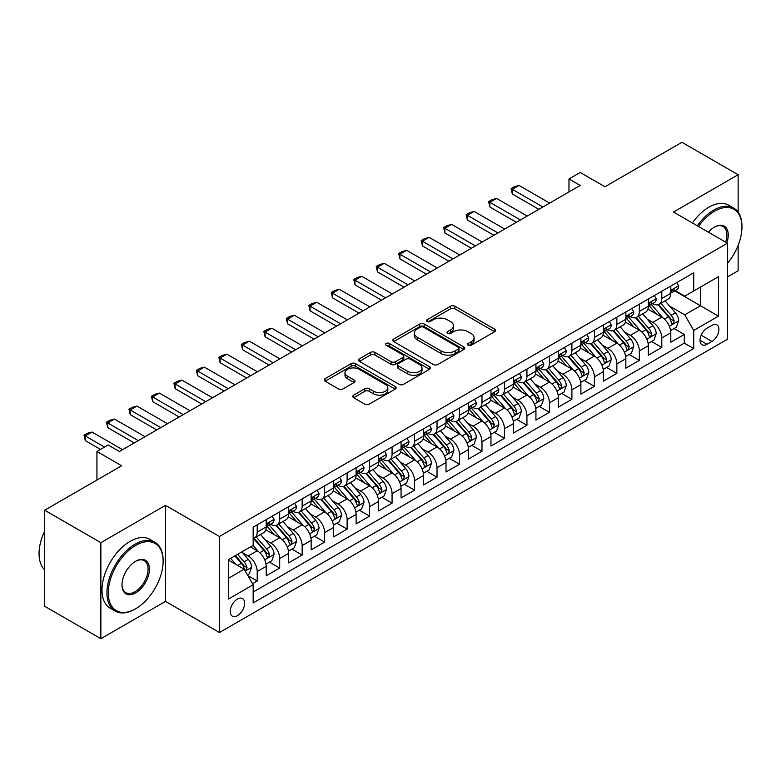 <?xml version="1.0" encoding="UTF-8"?>
<svg xmlns="http://www.w3.org/2000/svg" width="781" height="781" viewBox="0 0 781 781"><rect width="100%" height="100%" fill="white"/><g stroke="black" fill="none" stroke-linecap="round" stroke-linejoin="round"><path stroke-width="1.17" d="M468.112 345.241A2.187 1.259 0 0 0 471.207 345.241L494.646 331.71A3.124 1.806 0 0 0 495.564 330.431A3.124 1.806 0 0 0 494.646 329.162L454.933 306.23A3.124 1.806 0 0 0 450.52 306.23L427.07 319.771A2.187 1.259 0 0 0 426.436 320.659A2.187 1.259 0 0 0 427.07 321.547A2.187 1.259 0 0 0 430.165 321.547L433.201 319.8A9.987 5.77 0 0 1 447.318 319.8L450.627 321.713A9.987 5.77 0 0 1 453.556 325.784A9.987 5.77 0 0 1 450.627 329.865L447.591 331.613A2.187 1.259 0 0 0 446.957 332.511A2.187 1.259 0 0 0 447.591 333.399A2.187 1.259 0 0 0 450.686 333.399L453.712 331.642A9.987 5.77 0 0 1 467.839 331.642L471.148 333.555A9.987 5.77 0 0 1 474.077 337.636A9.987 5.77 0 0 1 471.148 341.707L468.112 343.464A2.187 1.259 0 0 0 467.477 344.353A2.187 1.259 0 0 0 468.112 345.241L468.112 343.464M237.424 615.662A10.173 5.877 120 0 0 244.072 606.7A10.173 5.877 120 0 0 242.51 598.549A10.173 5.877 120 0 0 237.424 599.056A10.173 5.877 120 0 0 230.776 608.018A10.173 5.877 120 0 0 232.338 616.17A10.173 5.877 120 0 0 237.424 615.662M353.656 395.147A3.124 1.806 0 0 0 352.739 396.426A3.124 1.806 0 0 0 353.656 397.695L364.795 404.128A3.124 1.806 0 0 0 369.208 404.128L395.245 389.094A3.124 1.806 0 0 0 396.162 387.825A3.124 1.806 0 0 0 395.245 386.546L355.531 363.624A3.124 1.806 0 0 0 351.118 363.624L325.081 378.648A3.124 1.806 0 0 0 324.174 379.927A3.124 1.806 0 0 0 325.081 381.196L338.544 388.967A3.124 1.806 0 0 0 342.957 388.967L354.096 382.534A3.124 1.806 0 0 0 355.013 381.265A3.124 1.806 0 0 0 354.096 379.986L347.428 376.139A8.347 4.823 0 0 1 344.977 372.732A8.347 4.823 0 0 1 350.132 368.281A8.347 4.823 0 0 1 359.231 369.325L385.375 384.418A8.347 4.823 0 0 1 387.815 387.825A8.347 4.823 0 0 1 382.661 392.277A8.347 4.823 0 0 1 373.572 391.232L369.208 388.713A3.124 1.806 0 0 0 364.795 388.713L353.656 395.147L353.656 397.695M738.133 212.139L738.133 174.739L681.93 142.298L604.943 186.747L580.215 172.474L568.978 178.966L580.215 185.448L119.415 451.496L108.168 445.004L96.932 451.496L96.932 480.042M100.866 542.668L100.866 638.702L165.494 601.39L165.494 505.356L100.866 542.668L44.673 510.218L121.66 465.769L96.932 451.496M165.494 505.356L219.441 536.498L727.453 243.203L727.453 339.237L219.441 632.532L219.441 536.498M738.133 174.739L673.505 212.051L727.453 243.203M433.416 364.512A3.124 1.806 0 0 0 437.829 364.512L463.865 349.478A3.124 1.806 0 0 0 464.783 348.209A3.124 1.806 0 0 0 463.865 346.93L424.151 324.008A3.124 1.806 0 0 0 419.739 324.008L393.702 339.032A3.124 1.806 0 0 0 392.784 340.311A3.124 1.806 0 0 0 393.702 341.58L433.416 364.512M386.966 345.719A2.187 1.259 0 0 1 389.182 346.022L389.182 343.425L429.56 366.738A3.124 1.806 0 0 1 430.468 368.017A3.124 1.806 0 0 1 429.56 369.286L403.523 384.32A3.124 1.806 0 0 1 399.111 384.32L359.397 361.388L359.397 358.84A3.124 1.806 0 0 0 358.479 360.119A3.124 1.806 0 0 0 359.397 361.388M359.397 358.84L370.536 352.407A3.124 1.806 0 0 1 374.948 352.407L391.056 361.71A3.124 1.806 0 0 0 395.469 361.71L402.859 357.444A3.124 1.806 0 0 0 403.777 356.165A3.124 1.806 0 0 0 402.859 354.896L386.087 345.212A2.187 1.259 0 0 1 385.453 344.323A2.187 1.259 0 0 1 386.8 343.152A2.187 1.259 0 0 1 389.182 343.425M100.866 638.702L44.673 606.261L44.673 510.218M727.453 276.943L738.133 270.782L738.133 245.371M252.536 583.71L257.203 581.015L247.87 575.626M242.569 552.704L248.212 555.965A12.721 7.341 60 0 1 257.203 571.536L266.194 566.352L266.194 575.822L279.686 568.041L269.455 562.135M265.042 539.73L270.695 542.99A12.721 7.341 60 0 1 279.686 558.561L288.677 553.368L288.677 562.847L302.159 555.057L291.928 549.15M287.525 526.755L293.168 530.016A12.721 7.341 60 0 1 302.159 545.587L311.15 540.393L311.15 549.863L324.642 542.082L314.411 536.176M309.998 513.771L315.651 517.032A12.721 7.341 60 0 1 324.642 532.603L333.633 527.419L333.633 536.889L347.115 529.108L336.884 523.202M332.481 500.797L338.124 504.057A12.721 7.341 60 0 1 347.115 519.629L356.107 514.435L356.107 523.914L369.598 516.124L359.367 510.218M354.964 487.822L360.607 491.073A12.721 7.341 60 0 1 369.598 506.654L378.59 501.461L378.59 510.93L392.072 503.149L381.85 497.243M377.438 474.838L383.08 478.099A12.721 7.341 60 0 1 392.072 493.67L401.063 488.486L401.063 497.956L414.555 490.165L404.324 484.269M399.921 461.864L405.564 465.125A12.721 7.341 60 0 1 414.555 480.696L423.546 475.502L423.546 484.981L437.028 477.191L426.807 471.285M422.394 448.89L428.037 452.14A12.721 7.341 60 0 1 437.028 467.721L446.019 462.528L446.019 471.997L459.511 464.217L449.28 458.31M444.877 435.905L450.52 439.166A12.721 7.341 60 0 1 459.511 454.737L468.502 449.553L468.502 459.023L481.984 451.233L471.763 445.336M467.35 422.931L472.993 426.192A12.721 7.341 60 0 1 481.984 441.763L490.976 436.569L490.976 446.049L504.467 438.258L494.236 432.352M489.833 409.957L495.476 413.208A12.721 7.341 60 0 1 504.467 428.789L513.459 423.595L513.459 433.065L526.941 425.284L516.719 419.377M512.307 396.973L517.949 400.233A12.721 7.341 60 0 1 526.941 415.804L535.932 410.621L535.932 420.09L549.424 412.3L539.193 406.393M534.79 383.998L540.432 387.259A12.721 7.341 60 0 1 549.424 402.83L558.415 397.636L558.415 407.116L571.897 399.325L561.676 393.419M557.263 371.024L562.906 374.275A12.721 7.341 60 0 1 571.897 389.856L580.888 384.662L580.888 394.132L594.38 386.351L584.149 380.445M579.746 358.04L585.389 361.3A12.721 7.341 60 0 1 594.38 376.872L603.371 371.678L603.371 381.157L616.853 373.367L606.632 367.46M602.219 345.065L607.862 348.326A12.721 7.341 60 0 1 616.853 363.897L625.845 358.704L625.845 368.183L639.336 360.392L629.105 354.486M624.702 332.091L630.345 335.342A12.721 7.341 60 0 1 639.336 350.923L648.328 345.729L648.328 355.199L661.81 347.418L661.81 337.939A12.721 7.341 -120 0 0 652.818 322.368L647.176 319.107M651.588 341.512L661.81 347.418M266.194 566.352A12.721 7.341 -120 0 0 257.203 550.781L250.457 546.885M288.677 553.368A12.721 7.341 -120 0 0 279.686 537.797L265.784 529.772M311.15 540.393A12.721 7.341 -120 0 0 302.159 524.822L288.257 516.797M333.633 527.419A12.721 7.341 -120 0 0 324.642 511.838L310.74 503.813M356.107 514.435A12.721 7.341 -120 0 0 347.115 498.864L333.214 490.839M378.59 501.461A12.721 7.341 -120 0 0 369.598 485.889L355.697 477.865M401.063 488.486A12.721 7.341 -120 0 0 392.072 472.905L378.17 464.88M423.546 475.502A12.721 7.341 -120 0 0 414.555 459.931L400.653 451.906M446.019 462.528A12.721 7.341 -120 0 0 437.028 446.957L423.126 438.932M468.502 449.553A12.721 7.341 -120 0 0 459.511 433.972L445.609 425.948M490.976 436.569A12.721 7.341 -120 0 0 481.984 420.998L468.083 412.973M513.459 423.595A12.721 7.341 -120 0 0 504.467 408.024L490.566 399.999M535.932 410.621A12.721 7.341 -120 0 0 526.941 395.04L513.039 387.015M558.415 397.636A12.721 7.341 -120 0 0 549.424 382.065L535.522 374.04M580.888 384.662A12.721 7.341 -120 0 0 571.897 369.091L557.995 361.056M603.371 371.678A12.721 7.341 -120 0 0 594.38 356.107L580.478 348.082M625.845 358.704A12.721 7.341 -120 0 0 616.853 343.132L602.952 335.108M648.328 345.729A12.721 7.341 -120 0 0 639.336 330.158L625.435 322.123M711.94 325.355L707 328.205A9.85 5.692 120 0 0 700.557 336.894A9.85 5.692 120 0 0 702.07 344.792A9.85 5.692 120 0 0 707 344.304L711.94 341.443A9.85 5.692 120 0 0 718.383 332.765A9.85 5.692 120 0 0 716.87 324.867A9.85 5.692 120 0 0 711.94 325.355M228.433 578.291L244.17 569.203L253.161 584.774L253.161 602.952L693.733 348.58L693.733 330.412L684.742 314.841L669.659 306.132M253.161 584.774L228.433 599.056L228.433 559.596L253.161 545.323L253.161 527.155L693.733 272.794L693.733 290.962L718.461 276.689L718.461 316.139L693.733 330.412M270.568 524.236L270.695 524.305A12.721 7.341 60 0 0 277.05 524.93L286.041 519.736A12.721 7.341 -120 0 0 288.677 513.918L288.677 506.654M293.051 511.252L293.168 511.321A12.721 7.341 60 0 0 299.523 511.955L308.515 506.762A12.721 7.341 -120 0 0 311.15 500.943L311.15 493.67M315.534 498.278L315.651 498.346A12.721 7.341 60 0 0 322.006 498.971L330.998 493.787A12.721 7.341 -120 0 0 333.633 487.959L333.633 480.696M338.007 485.304L338.124 485.372A12.721 7.341 60 0 0 344.48 485.997L353.471 480.803A12.721 7.341 -120 0 0 356.107 474.985L356.107 467.721M360.49 472.32L360.607 472.388A12.721 7.341 60 0 0 366.963 473.022L375.954 467.829A12.721 7.341 -120 0 0 378.59 462.01L378.59 454.737M382.963 459.345L383.08 459.413A12.721 7.341 60 0 0 389.436 460.038L398.427 454.854A12.721 7.341 -120 0 0 401.063 449.026L401.063 441.763M405.446 446.371L405.564 446.429A12.721 7.341 60 0 0 411.919 447.064L420.91 441.87A12.721 7.341 -120 0 0 423.546 436.052L423.546 428.789M427.92 433.387L428.037 433.455A12.721 7.341 60 0 0 434.392 434.09L443.383 428.896A12.721 7.341 -120 0 0 446.019 423.077L446.019 415.804M450.403 420.412L450.52 420.481A12.721 7.341 60 0 0 456.875 421.105L465.866 415.922A12.721 7.341 -120 0 0 468.502 410.093L468.502 402.83M472.876 407.428L472.993 407.497A12.721 7.341 60 0 0 479.358 408.131L488.35 402.937A12.721 7.341 -120 0 0 490.976 397.119L490.976 389.846M495.359 394.454L495.476 394.522A12.721 7.341 60 0 0 501.832 395.157L510.823 389.963A12.721 7.341 -120 0 0 513.459 384.145L513.459 376.872M517.832 381.479L517.949 381.548A12.721 7.341 60 0 0 524.315 382.173L533.306 376.989A12.721 7.341 -120 0 0 535.932 371.16L535.932 363.897M540.315 368.495L540.432 368.564A12.721 7.341 60 0 0 546.788 369.198L555.779 364.005A12.721 7.341 -120 0 0 558.415 358.186L558.415 350.913M562.789 355.521L562.906 355.589A12.721 7.341 60 0 0 569.271 356.224L578.262 351.03A12.721 7.341 -120 0 0 580.888 345.212L580.888 337.939M585.272 342.547L585.389 342.615A12.721 7.341 60 0 0 591.744 343.24L600.735 338.046A12.721 7.341 -120 0 0 603.371 332.228L603.371 324.964M607.745 329.562L607.862 329.631A12.721 7.341 60 0 0 614.227 330.265L623.218 325.072A12.721 7.341 -120 0 0 625.845 319.253L625.845 311.98M630.228 316.588L630.345 316.656A12.721 7.341 60 0 0 636.7 317.281L645.692 312.097A12.721 7.341 -120 0 0 648.328 306.269L648.328 299.006M253.161 592.047L684.293 343.132L684.293 334.434L670.811 342.224L670.811 332.745A12.721 7.341 -120 0 0 661.81 317.174L647.918 309.149M652.701 303.614L652.818 303.682A12.721 7.341 -120 0 0 659.184 304.307A12.721 7.341 -120 0 0 661.81 298.488L661.81 291.215M659.184 304.307L668.175 299.113A12.721 7.341 -120 0 0 670.811 293.295L670.811 286.031M257.203 524.822L257.203 532.086A12.721 7.341 60 0 1 254.567 537.904A12.721 7.341 60 0 1 253.161 538.421M254.567 537.904L263.558 532.72A12.721 7.341 -120 0 0 266.194 526.892L266.194 519.629M279.686 511.838L279.686 519.111A12.721 7.341 60 0 1 277.05 524.93M302.159 498.864L302.159 506.127A12.721 7.341 60 0 1 299.523 511.955M324.642 485.889L324.642 493.153A12.721 7.341 60 0 1 322.006 498.971M347.115 472.905L347.115 480.178A12.721 7.341 60 0 1 344.48 485.997M369.598 459.931L369.598 467.194A12.721 7.341 60 0 1 366.963 473.022M392.072 446.957L392.072 454.22A12.721 7.341 60 0 1 389.436 460.038M414.555 433.972L414.555 441.245A12.721 7.341 60 0 1 411.919 447.064M437.028 420.998L437.028 428.261A12.721 7.341 60 0 1 434.392 434.09M459.511 408.024L459.511 415.287A12.721 7.341 60 0 1 456.875 421.105M481.984 395.04L481.984 402.313A12.721 7.341 60 0 1 479.358 408.131M504.467 382.065L504.467 389.329A12.721 7.341 60 0 1 501.832 395.157M526.941 369.091L526.941 376.354A12.721 7.341 60 0 1 524.315 382.173M549.424 356.107L549.424 363.38A12.721 7.341 60 0 1 546.788 369.198M571.897 343.132L571.897 350.396A12.721 7.341 60 0 1 569.271 356.224M594.38 330.148L594.38 337.421A12.721 7.341 60 0 1 591.744 343.24M616.853 317.174L616.853 324.447A12.721 7.341 60 0 1 614.227 330.265M639.336 304.2L639.336 311.463A12.721 7.341 60 0 1 636.7 317.281M639.336 350.923L639.336 360.392M616.853 363.897L616.853 373.367M594.38 376.872L594.38 386.351M571.897 389.856L571.897 399.325M549.424 402.83L549.424 412.3M526.941 415.804L526.941 425.284M504.467 428.789L504.467 438.258M481.984 441.763L481.984 451.233M459.511 454.737L459.511 464.217M437.028 467.721L437.028 477.191M414.555 480.696L414.555 490.165M392.072 493.67L392.072 503.149M369.598 506.654L369.598 516.124M347.115 519.629L347.115 529.108M324.642 532.603L324.642 542.082M302.159 545.587L302.159 555.057M279.686 558.561L279.686 568.041M257.203 571.536L257.203 581.015M244.17 569.203L228.433 560.123M684.742 314.841L700.479 305.752L700.479 287.066L718.461 276.689M674.735 290.893L718.461 316.139M675.184 290.63L684.742 296.155L693.733 290.962M165.494 601.39L219.441 632.532M568.978 178.966L568.978 191.941M674.062 328.528L684.293 334.434M684.293 343.132L693.733 348.58M468.99 345.553L471.148 344.304A9.987 5.77 0 0 0 474.077 340.233L474.077 337.636M453.556 325.784L453.556 328.381A9.987 5.77 0 0 1 450.627 332.462L448.47 333.702M494.607 331.73L454.933 308.827A3.124 1.806 0 0 0 450.52 308.827L427.949 321.86M463.826 349.507L424.151 326.595A3.124 1.806 0 0 0 419.739 326.595L393.741 341.609L393.702 339.032M458.349 349.097A2.187 1.259 0 0 0 458.994 348.209A2.187 1.259 0 0 0 458.349 347.311L423.487 327.19A2.187 1.259 0 0 0 420.403 327.19L417.2 329.035A9.987 5.77 0 0 0 414.272 333.106A9.987 5.77 0 0 0 417.2 337.187L441.031 350.942A9.987 5.77 0 0 0 455.147 350.942L458.349 349.097L458.349 351.694A2.187 1.259 0 0 0 458.994 350.806L458.994 348.209M414.272 333.106L414.272 335.703A9.987 5.77 0 0 0 417.2 339.784L417.2 337.187M458.349 351.694L455.147 353.539A9.987 5.77 0 0 1 441.031 353.539L417.2 339.784M359.436 361.418L370.536 355.004L370.536 352.407M403.777 356.165L403.777 358.762A3.124 1.806 0 0 1 402.859 360.041L395.469 364.307A3.124 1.806 0 0 1 391.056 364.307L374.948 355.004A3.124 1.806 0 0 0 370.536 355.004M389.182 346.022L429.511 369.315M407.77 371.356A8.347 4.823 0 0 0 416.869 372.4A8.347 4.823 0 0 0 422.013 367.949A8.347 4.823 0 0 0 419.573 364.542L410.357 359.221A3.124 1.806 0 0 0 405.944 359.221L398.554 363.497A3.124 1.806 0 0 0 397.646 364.766A3.124 1.806 0 0 0 398.554 366.045L407.77 371.356L407.77 373.953A8.347 4.823 0 0 0 416.869 374.997A8.347 4.823 0 0 0 422.013 370.545L422.013 367.949M397.646 364.766L397.646 367.363A3.124 1.806 0 0 0 398.554 368.632L398.554 366.045M407.77 373.953L398.554 368.632M387.815 387.825L387.815 390.422A8.347 4.823 0 0 1 382.661 394.874A8.347 4.823 0 0 1 373.572 393.829L369.208 391.31A3.124 1.806 0 0 0 364.795 391.31L353.695 397.724M344.977 372.732L344.977 375.319A8.347 4.823 0 0 0 347.428 378.726L347.428 376.139M354.057 382.563L347.428 378.726M395.206 389.123L355.531 366.211A3.124 1.806 0 0 0 351.118 366.211L325.121 381.226M670.615 330.519L676.424 327.171L678.669 320.679A8.425 4.862 -120 0 0 675.389 312.771L665.119 300.88M663.059 317.994L651.325 304.405M656.382 314.04L649.567 306.152A20.189 11.656 -120 0 0 648.943 305.449M658.032 304.766L668.419 316.793A8.425 4.862 60 0 1 671.426 322.592L672.041 323.598L673.183 323.432L674.12 321.04A8.425 4.862 -120 0 0 671.123 315.231L660.853 303.34M658.647 304.57L669.805 317.496A4.296 2.48 60 0 1 670.889 319.175L674.12 321.04M676.766 282.585L678.669 285.895A8.425 4.862 60 0 1 676.932 289.624L672.656 292.094A8.425 4.862 -120 0 0 674.12 290.151L673.944 289.4M671.084 292.485L671.123 292.485A8.425 4.862 -120 0 0 672.656 292.094M673.037 289.526L674.12 290.151C673.593 288.882 672.695 289.4 671.426 291.704A8.425 4.862 60 0 1 670.811 292.904M542.902 206.994L512.336 189.344L512.336 194.02L511.096 188.631L514.464 186.679L519.072 185.448L549.648 203.099M538.861 209.328L512.336 194.02M519.072 185.448L512.336 189.344L511.096 188.631M727.453 263.343A38.786 22.395 120 0 0 741.95 227.046A38.786 22.395 120 0 0 714.527 211.212A38.786 22.395 120 0 0 698.478 226.47M697.316 225.807A39.733 22.942 -60 0 1 713.854 210.04A39.733 22.942 -60 0 1 733.72 208.078A39.733 22.942 -60 0 1 741.95 226.265L741.95 227.046M708.426 232.221A19.388 11.198 -60 0 1 714.527 227.046L714.527 227.046A19.388 11.198 -60 0 1 726.808 242.832M692.376 222.946A39.733 22.942 -60 0 1 708.904 207.19A39.733 22.942 -60 0 1 728.771 205.218L733.72 208.078M725.627 242.149A18.441 10.641 120 0 0 723.069 226.519A18.441 10.641 120 0 0 714.185 227.251M135.035 609.112L135.709 608.721A38.786 22.395 120 0 0 163.131 561.227A38.786 22.395 120 0 0 135.709 545.392A38.786 22.395 120 0 0 108.286 592.886A38.786 22.395 120 0 0 135.709 608.721L135.035 609.112A39.733 22.942 -60 0 1 115.168 611.084A39.733 22.942 -60 0 1 109.076 579.238A39.733 22.942 -60 0 1 135.035 544.22A39.733 22.942 -60 0 1 154.902 542.258A39.733 22.942 -60 0 1 163.131 560.446L163.131 561.227M135.709 592.886A19.388 11.198 -60 0 1 121.992 584.969A19.388 11.198 -60 0 1 135.709 561.227L135.709 561.227A19.388 11.198 -60 0 1 149.415 569.144A19.388 11.198 -60 0 1 135.709 592.886M122.002 584.578A18.441 10.641 120 0 0 125.809 592.633A18.441 10.641 120 0 0 135.035 591.725A18.441 10.641 120 0 0 147.082 575.47A18.441 10.641 120 0 0 144.251 560.699A18.441 10.641 120 0 0 135.367 561.422M115.168 611.084L110.219 608.223A39.733 22.942 -60 0 1 104.127 576.378A39.733 22.942 -60 0 1 130.085 541.37A39.733 22.942 -60 0 1 149.952 539.398L154.902 542.258M44.673 569.915A39.733 22.942 -60 0 1 44.673 530.982M648.142 343.503L653.951 340.145L656.196 333.653A8.425 4.862 -120 0 0 652.916 325.745L642.646 313.855M640.586 330.978L628.851 317.389M633.908 327.014L627.094 319.126A20.189 11.656 -120 0 0 626.469 318.423M635.558 317.74L645.946 329.767A8.425 4.862 60 0 1 648.952 335.576L649.558 336.572L650.7 336.416L651.647 334.014A8.425 4.862 -120 0 0 648.64 328.215L638.37 316.325M636.164 317.545L647.332 330.47A4.296 2.48 60 0 1 648.415 332.15L651.647 334.014M625.659 356.478L631.468 353.129L633.713 346.637A8.425 4.862 -120 0 0 630.433 338.729L620.163 326.839M618.103 343.952L606.368 330.363M611.425 339.999L604.611 332.11A20.189 11.656 -120 0 0 603.986 331.408M613.075 330.724L623.463 342.752A8.425 4.862 60 0 1 626.469 348.551L627.084 349.546L628.217 349.39L629.164 346.998A8.425 4.862 -120 0 0 626.167 341.19L615.897 329.299M613.69 330.529L624.849 343.445A4.296 2.48 60 0 1 625.932 345.124L629.164 346.998M603.186 369.452L608.995 366.104L611.24 359.611A8.425 4.862 -120 0 0 607.96 351.704L597.69 339.813M595.63 356.927L583.895 343.337M588.952 352.973L582.138 345.085A20.189 11.656 -120 0 0 581.513 344.382M590.602 343.699L600.989 355.726A8.425 4.862 60 0 1 603.996 361.525L604.601 362.53L605.744 362.364L606.691 359.973A8.425 4.862 -120 0 0 603.684 354.164L593.414 342.273M591.207 343.503L602.376 356.429A4.296 2.48 60 0 1 603.459 358.108L606.691 359.973M580.703 382.436L586.511 379.078L588.757 372.586A8.425 4.862 -120 0 0 585.477 364.678L575.207 352.787M573.147 369.911L561.412 356.321M566.469 365.947L559.655 358.059A20.189 11.656 -120 0 0 559.03 357.356M568.119 356.673L578.506 368.7A8.425 4.862 60 0 1 581.513 374.509L582.128 375.505L583.261 375.349L584.208 372.947A8.425 4.862 -120 0 0 581.21 367.148L570.94 355.257M568.734 356.478L579.892 369.403A4.296 2.48 60 0 1 580.976 371.082L584.208 372.947M654.283 295.569L656.196 298.879A8.425 4.862 60 0 1 654.449 302.598L650.183 305.068A8.425 4.862 -120 0 0 651.647 303.126L651.471 302.384M648.611 305.459L648.64 305.459A8.425 4.862 -120 0 0 650.183 305.068M650.553 302.501L651.647 303.126C651.12 301.856 650.222 302.374 648.952 304.688A8.425 4.862 60 0 1 648.328 305.888M520.429 219.969L489.853 202.318L489.853 206.994L488.623 201.605L491.991 199.663L496.599 198.433L527.165 216.073M516.378 222.312L489.853 206.994M496.599 198.433L489.853 202.318L488.623 201.605M631.809 308.544L633.713 311.853A8.425 4.862 60 0 1 631.975 315.583L627.699 318.043A8.425 4.862 -120 0 0 629.164 316.11L628.988 315.358M626.128 318.443L626.167 318.443A8.425 4.862 -120 0 0 627.699 318.043M628.08 315.475L629.164 316.11C628.637 314.841 627.739 315.358 626.469 317.662A8.425 4.862 60 0 1 625.845 318.863M497.946 232.953L467.38 215.302L467.38 219.969L466.14 214.59L469.508 212.637L474.116 211.407L504.692 229.058M493.904 235.286L467.38 219.969M474.116 211.407L467.38 215.302L466.14 214.59M609.326 321.518L611.24 324.828A8.425 4.862 60 0 1 609.492 328.557L605.226 331.027A8.425 4.862 -120 0 0 606.691 329.084L606.515 328.332M603.654 331.417L603.684 331.417A8.425 4.862 -120 0 0 605.226 331.027M605.597 328.459L606.691 329.084C606.163 327.815 605.255 328.332 603.996 330.646A8.425 4.862 60 0 1 603.371 331.837M475.473 245.927L444.897 228.277L444.897 232.953L443.657 227.564L447.035 225.621L451.643 224.381L482.209 242.032M471.421 248.26L444.897 232.953M451.643 224.381L444.897 228.277L443.657 227.564M586.853 334.502L588.757 337.812A8.425 4.862 60 0 1 587.019 341.541L582.743 344.001A8.425 4.862 -120 0 0 584.208 342.058L584.032 341.317M581.171 344.401L581.21 344.401A8.425 4.862 -120 0 0 582.743 344.001M583.124 341.434L584.208 342.058C583.68 340.789 582.782 341.317 581.513 343.62A8.425 4.862 60 0 1 580.888 344.821M452.99 258.901L422.423 241.251L422.423 245.927L421.184 240.538L424.552 238.595L429.159 237.365L459.736 255.016M448.948 261.245L422.423 245.927M429.159 237.365L422.423 241.251L421.184 240.538M558.23 395.411L564.038 392.062L566.284 385.57A8.425 4.862 -120 0 0 563.003 377.662L552.733 365.772M550.673 382.885L538.929 369.296M543.996 378.931L537.182 371.043A20.189 11.656 -120 0 0 536.557 370.34M545.646 369.657L556.033 381.684A8.425 4.862 60 0 1 559.04 387.483L559.645 388.479L560.787 388.323L561.734 385.931A8.425 4.862 -120 0 0 558.727 380.122L548.457 368.232M546.251 369.462L557.419 382.378A4.296 2.48 60 0 1 558.493 384.057L561.734 385.931M564.37 347.477L566.284 350.786A8.425 4.862 60 0 1 564.536 354.515L560.27 356.976A8.425 4.862 -120 0 0 561.734 355.043L561.559 354.291M558.698 357.376L558.727 357.376A8.425 4.862 -120 0 0 560.27 356.976M560.641 354.408L561.734 355.043C561.207 353.773 560.299 354.291 559.04 356.595A8.425 4.862 60 0 1 558.415 357.796M430.507 271.886L399.94 254.235L399.94 258.901L398.7 253.522L402.078 251.57L406.686 250.34L437.253 267.99M426.465 274.219L399.94 258.901M406.686 250.34L399.94 254.235L398.7 253.522M535.746 408.385L541.555 405.036L543.801 398.544A8.425 4.862 -120 0 0 540.52 390.637L530.25 378.746M528.19 395.86L516.456 382.27M521.513 391.906L514.699 384.018A20.189 11.656 -120 0 0 514.074 383.315M523.163 382.631L533.55 394.659A8.425 4.862 60 0 1 536.557 400.458L537.172 401.463L538.304 401.297L539.251 398.906A8.425 4.862 -120 0 0 536.254 393.107L525.984 381.216M523.778 382.436L534.936 395.362A4.296 2.48 60 0 1 536.02 397.041L539.251 398.906M541.897 360.461L543.801 363.761A8.425 4.862 60 0 1 542.063 367.49L537.787 369.96A8.425 4.862 -120 0 0 539.251 368.017L539.075 367.275M536.215 370.35L536.254 370.35A8.425 4.862 -120 0 0 537.787 369.96M538.168 367.392L539.251 368.017C538.724 366.748 537.826 367.265 536.557 369.579A8.425 4.862 60 0 1 535.932 370.77M408.033 284.86L377.467 267.209L377.467 271.886L376.227 266.497L379.595 264.554L384.203 263.314L414.779 280.965M403.982 287.193L377.467 271.886M384.203 263.314L377.467 267.209L376.227 266.497M513.263 421.369L519.072 418.011L521.327 411.528A8.425 4.862 -120 0 0 518.047 403.611L507.777 391.72M505.717 408.844L493.973 395.254M499.039 404.88L492.225 397.002A20.189 11.656 -120 0 0 491.6 396.299M500.689 395.606L511.077 407.633A8.425 4.862 60 0 1 514.074 413.442L514.689 414.438L515.831 414.281L516.778 411.88A8.425 4.862 -120 0 0 513.771 406.081L503.501 394.19M501.295 395.411L512.463 408.336A4.296 2.48 60 0 1 513.537 410.015L516.778 411.88M519.414 373.435L521.327 376.745A8.425 4.862 60 0 1 519.58 380.474L515.314 382.934A8.425 4.862 -120 0 0 516.778 380.991L516.602 380.249M513.742 383.334L513.771 383.334A8.425 4.862 -120 0 0 515.314 382.934M515.685 380.367L516.778 380.991C516.241 379.722 515.343 380.249 514.074 382.553A8.425 4.862 60 0 1 513.459 383.754M385.55 297.834L354.984 280.184L354.984 284.86L353.744 279.471L357.122 277.528L361.73 276.298L392.296 293.949M381.509 300.177L354.984 284.86M361.73 276.298L354.984 280.184L353.744 279.471M490.79 434.343L496.599 430.995L498.844 424.503A8.425 4.862 -120 0 0 495.564 416.595L485.294 404.704M483.234 421.818L471.499 408.229M476.556 417.864L469.742 409.976A20.189 11.656 -120 0 0 469.117 409.273M478.206 408.59L488.594 420.617A8.425 4.862 60 0 1 491.6 426.416L492.215 427.412L493.348 427.256L494.295 424.864A8.425 4.862 -120 0 0 491.298 419.055L481.028 407.165M478.821 408.395L489.98 421.31A4.296 2.48 60 0 1 491.064 422.99L494.295 424.864M496.931 386.41L498.844 389.719A8.425 4.862 60 0 1 497.097 393.448L492.831 395.918A8.425 4.862 -120 0 0 494.295 393.975L494.119 393.224M491.259 396.309L491.298 396.309A8.425 4.862 -120 0 0 492.831 395.918M493.211 393.341L494.295 393.975C493.768 392.706 492.87 393.224 491.6 395.528A8.425 4.862 60 0 1 490.976 396.728M363.077 310.818L332.501 293.168L332.501 297.834L331.271 292.455L334.639 290.503L339.247 289.273L369.823 306.923M359.026 313.152L332.501 297.834M339.247 289.273L332.501 293.168L331.271 292.455M468.307 447.318L474.116 443.969L476.371 437.477A8.425 4.862 -120 0 0 473.091 429.57L462.821 417.679M460.761 434.802L449.016 421.203M454.073 430.839L447.269 422.951A20.189 11.656 -120 0 0 446.644 422.248M455.733 421.564L466.12 433.592A8.425 4.862 60 0 1 469.117 439.4L469.732 440.396L470.875 440.23L471.822 437.838A8.425 4.862 -120 0 0 468.815 432.039L458.545 420.149M456.338 421.369L467.507 434.295A4.296 2.48 60 0 1 468.58 435.974L471.822 437.838M474.457 399.394L476.371 402.703A8.425 4.862 60 0 1 474.623 406.423L470.347 408.893A8.425 4.862 -120 0 0 471.822 406.95L471.646 406.208M468.785 409.283L468.815 409.283A8.425 4.862 -120 0 0 470.347 408.893M470.728 406.325L471.822 406.95C471.285 405.681 470.387 406.198 469.117 408.512A8.425 4.862 60 0 1 468.502 409.703M340.594 323.793L310.028 306.142L310.028 310.818L308.788 305.43L312.166 303.487L316.774 302.247L347.34 319.898M336.552 326.126L310.028 310.818M316.774 302.247L310.028 306.142L308.788 305.43M445.834 460.302L451.643 456.944L453.888 450.461A8.425 4.862 -120 0 0 450.608 442.544L440.338 430.653M438.278 447.777L426.543 434.187M431.6 443.823L424.786 435.935A20.189 11.656 -120 0 0 424.161 435.232M433.25 434.539L443.637 446.566A8.425 4.862 60 0 1 446.644 452.375L447.259 453.37L448.392 453.214L449.339 450.813A8.425 4.862 -120 0 0 446.341 445.014L436.062 433.123M433.865 434.343L445.024 447.269A4.296 2.48 60 0 1 446.107 448.948L449.339 450.813M451.974 412.368L453.888 415.677A8.425 4.862 60 0 1 452.14 419.407L447.874 421.867A8.425 4.862 -120 0 0 449.339 419.924L449.163 419.182M446.302 422.267L446.341 422.267A8.425 4.862 -120 0 0 447.874 421.867M448.255 419.299L449.339 419.924C448.811 418.655 447.913 419.182 446.644 421.486A8.425 4.862 60 0 1 446.019 422.687M318.121 336.767L287.545 319.126L287.545 323.793L286.315 318.404L289.683 316.461L294.291 315.231L324.867 332.882M314.069 339.11L287.545 323.793M294.291 315.231L287.545 319.126L286.315 318.404M423.351 473.276L429.159 469.928L431.405 463.436A8.425 4.862 -120 0 0 428.125 455.528L417.855 443.637M415.804 460.751L404.06 447.162M409.117 456.797L402.313 448.909A20.189 11.656 -120 0 0 401.678 448.206M410.777 447.523L421.164 459.55A8.425 4.862 60 0 1 424.161 465.349L424.776 466.355L425.918 466.189L426.865 463.797A8.425 4.862 -120 0 0 423.858 457.988L413.588 446.097M411.382 447.328L422.55 460.243A4.296 2.48 60 0 1 423.624 461.922L426.865 463.797M429.501 425.342L431.405 428.652A8.425 4.862 60 0 1 429.667 432.381L425.391 434.851A8.425 4.862 -120 0 0 426.865 432.908L426.68 432.157M423.829 435.242L423.858 435.242A8.425 4.862 -120 0 0 425.391 434.851M425.772 432.274L426.865 432.908C426.328 431.639 425.43 432.157 424.161 434.461A8.425 4.862 60 0 1 423.546 435.661M295.638 349.751L265.071 332.101L265.071 336.767L263.832 331.388L267.209 329.436L271.817 328.205L302.384 345.856M291.596 352.085L265.071 336.767M271.817 328.205L265.071 332.101L263.832 331.388M400.878 486.26L406.686 482.902L408.932 476.41A8.425 4.862 -120 0 0 405.651 468.502L395.381 456.612M393.321 473.735L381.587 460.136M386.644 469.771L379.83 461.883A20.189 11.656 -120 0 0 379.205 461.18M388.294 460.497L398.681 472.525A8.425 4.862 60 0 1 401.688 478.333L402.303 479.329L403.435 479.163L404.382 476.771A8.425 4.862 -120 0 0 401.375 470.972L391.105 459.082M388.909 460.302L400.067 473.227A4.296 2.48 60 0 1 401.151 474.907L404.382 476.771M407.018 438.326L408.932 441.636A8.425 4.862 60 0 1 407.184 445.355L402.918 447.825A8.425 4.862 -120 0 0 404.382 445.883L404.207 445.141M401.346 448.216L401.375 448.216A8.425 4.862 -120 0 0 402.918 447.825M403.299 445.258L404.382 445.883C403.855 444.614 402.957 445.131 401.688 447.445A8.425 4.862 60 0 1 401.063 448.636M273.165 362.726L242.588 345.075L242.588 349.751L241.358 344.362L244.726 342.42L249.334 341.18L279.91 358.83M269.113 365.059L242.588 349.751M249.334 341.18L242.588 345.075L241.358 344.362M378.394 499.235L384.203 495.876L386.449 489.394A8.425 4.862 -120 0 0 383.168 481.477L372.898 469.586M370.848 486.709L359.104 473.12M364.161 482.756L357.356 474.868A20.189 11.656 -120 0 0 356.722 474.165M365.82 473.481L376.208 485.509A8.425 4.862 60 0 1 379.205 491.308L379.82 492.303L380.962 492.147L381.909 489.746A8.425 4.862 -120 0 0 378.902 483.947L368.632 472.056M366.426 473.276L377.594 486.202A4.296 2.48 60 0 1 378.668 487.881L381.909 489.746M384.545 451.301L386.449 454.61A8.425 4.862 60 0 1 384.711 458.34L380.435 460.8A8.425 4.862 -120 0 0 381.909 458.867L381.724 458.115M378.863 461.2L378.902 461.2A8.425 4.862 -120 0 0 380.435 460.8M380.816 458.232L381.909 458.867C381.372 457.598 380.474 458.115 379.205 460.419A8.425 4.862 60 0 1 378.59 461.62M250.681 375.7L220.115 358.059L220.115 362.726L218.875 357.337L222.253 355.394L226.861 354.164L257.427 371.815M246.64 378.043L220.115 362.726M226.861 354.164L220.115 358.059L218.875 357.337M355.921 512.209L361.73 508.861L363.975 502.368A8.425 4.862 -120 0 0 360.695 494.461L350.425 482.57M348.365 499.684L336.631 486.094M341.688 495.73L334.873 487.842A20.189 11.656 -120 0 0 334.248 487.139M343.337 486.456L353.725 498.483A8.425 4.862 60 0 1 356.732 504.282L357.347 505.287L358.479 505.122L359.426 502.73A8.425 4.862 -120 0 0 356.419 496.921L346.149 485.03M343.952 486.26L355.111 499.186A4.296 2.48 60 0 1 356.195 500.855L359.426 502.73M362.062 464.275L363.975 467.585A8.425 4.862 60 0 1 362.228 471.314L357.962 473.784A8.425 4.862 -120 0 0 359.426 471.841L359.25 471.089M356.39 474.174L356.419 474.174A8.425 4.862 -120 0 0 357.962 473.784M358.342 471.216L359.426 471.841C358.899 470.572 358.001 471.089 356.732 473.393A8.425 4.862 60 0 1 356.107 474.594M228.208 388.684L197.632 371.034L197.632 375.71L196.402 370.321L199.77 368.368L204.378 367.138L234.944 384.789M224.157 391.017L197.632 375.71M204.378 367.138L197.632 371.034L196.402 370.321M333.438 525.193L339.247 521.835L341.492 515.343A8.425 4.862 -120 0 0 338.212 507.435L327.942 495.544M325.892 512.668L314.147 499.079M319.204 508.704L312.39 500.816A20.189 11.656 -120 0 0 311.765 500.113M320.854 499.43L331.251 511.457A8.425 4.862 60 0 1 334.248 517.266L334.864 518.262L336.006 518.106L336.953 515.704A8.425 4.862 -120 0 0 333.946 509.905L323.676 498.014M321.469 499.235L332.628 512.16A4.296 2.48 60 0 1 333.712 513.839L336.953 515.704M339.589 477.259L341.492 480.569A8.425 4.862 60 0 1 339.755 484.288L335.479 486.758A8.425 4.862 -120 0 0 336.953 484.816L336.767 484.074M333.907 487.149L333.946 487.149A8.425 4.862 -120 0 0 335.479 486.758M335.859 484.191L336.953 484.816C336.416 483.546 335.518 484.064 334.248 486.378A8.425 4.862 60 0 1 333.633 487.578M205.725 401.659L175.159 384.008L175.159 388.684L173.919 383.295L177.297 381.353L181.905 380.113L212.471 397.763M201.683 403.992L175.159 388.684M181.905 380.113L175.159 384.008L173.919 383.295M310.965 538.168L316.774 534.809L319.019 528.327A8.425 4.862 -120 0 0 315.739 520.41L305.469 508.519M303.409 525.642L291.674 512.053M296.731 521.688L289.917 513.8A20.189 11.656 -120 0 0 289.292 513.097M298.381 512.414L308.768 524.442A8.425 4.862 60 0 1 311.775 530.24L312.38 531.236L313.523 531.08L314.47 528.678A8.425 4.862 -120 0 0 311.463 522.88L301.193 510.989M298.996 512.209L310.155 525.135A4.296 2.48 60 0 1 311.238 526.814L314.47 528.678M317.106 490.234L319.019 493.543A8.425 4.862 60 0 1 317.271 497.272L313.005 499.733A8.425 4.862 -120 0 0 314.47 497.8L314.294 497.048M311.434 500.133L311.463 500.133A8.425 4.862 -120 0 0 313.005 499.733M313.386 497.165L314.47 497.8C313.942 496.531 313.044 497.048 311.775 499.352A8.425 4.862 60 0 1 311.15 500.553M183.252 414.643L152.676 396.992L152.676 401.659L151.446 396.279L154.814 394.327L159.422 393.097L189.988 410.747M179.2 416.976L152.676 401.659M159.422 393.097L152.676 396.992L151.446 396.279M288.482 551.142L294.291 547.793L296.536 541.301A8.425 4.862 -120 0 0 293.256 533.394L282.986 521.503M280.935 538.617L269.191 525.027M274.248 534.663L267.434 526.775A20.189 11.656 -120 0 0 266.809 526.072M275.898 525.388L286.295 537.416A8.425 4.862 60 0 1 289.292 543.215L289.907 544.22L291.049 544.054L291.987 541.663A8.425 4.862 -120 0 0 288.99 535.854L278.719 523.963M276.513 525.193L287.672 538.119A4.296 2.48 60 0 1 288.755 539.798L291.987 541.663M294.632 503.208L296.536 506.518A8.425 4.862 60 0 1 294.798 510.247L290.522 512.717A8.425 4.862 -120 0 0 291.987 510.774L291.811 510.022M288.95 513.107L288.99 513.107A8.425 4.862 -120 0 0 290.522 512.717M290.903 510.149L291.987 510.774C291.459 509.505 290.561 510.022 289.292 512.326A8.425 4.862 60 0 1 288.677 513.527M160.769 427.617L130.202 409.966L130.202 414.643L128.963 409.254L132.331 407.301L136.948 406.071L167.515 423.722M156.727 429.95L130.202 414.643M136.948 406.071L130.202 409.966L128.963 409.254M266.009 564.126L271.817 560.768L274.063 554.276A8.425 4.862 -120 0 0 270.782 546.368L260.512 534.477M258.452 551.601L253.073 545.372M251.775 547.637L250.896 546.632M253.425 538.363L263.812 550.39A8.425 4.862 60 0 1 266.819 556.199L267.424 557.195L268.566 557.038L269.513 554.637A8.425 4.862 -120 0 0 266.506 548.838L256.236 536.947M254.03 538.168L265.198 551.093A4.296 2.48 60 0 1 266.282 552.772L269.513 554.637M272.149 516.192L274.063 519.502A8.425 4.862 60 0 1 272.315 523.221L268.049 525.691A8.425 4.862 -120 0 0 269.513 523.748L269.338 523.006M266.477 526.082L266.506 526.082A8.425 4.862 -120 0 0 268.049 525.691M268.43 523.124L269.513 523.748C268.986 522.479 268.088 522.997 266.819 525.31A8.425 4.862 60 0 1 266.194 526.511M138.296 440.591L107.719 422.941L107.719 427.617L106.489 422.228L109.857 420.285L114.465 419.055L145.032 436.696M134.244 442.934L107.719 427.617M114.465 419.055L107.719 422.941L106.489 422.228M247.421 574.845L249.334 573.742L251.58 567.26A8.425 4.862 -120 0 0 248.299 559.352L241.837 551.864M235.803 564.37L230.6 558.347M229.292 560.621L228.433 559.616M234.866 555.887L241.329 563.374A8.425 4.862 60 0 1 244.336 569.173L244.951 570.169L246.093 570.013L247.03 567.621A8.425 4.862 -120 0 0 244.033 561.812L237.561 554.325M235.384 555.584L242.715 564.067A4.296 2.48 60 0 1 243.799 565.747L247.03 567.621M84.006 487.51L88.634 484.835M104.576 447.083L85.246 435.925L85.246 440.591L84.006 435.212L87.374 433.26L91.982 432.03L122.558 449.68M100.524 449.417L85.246 440.591M91.982 432.03L85.246 435.925L84.006 435.212M248.212 555.965L257.203 550.781M270.695 542.99L279.686 537.797M293.168 530.016L302.159 524.822M315.651 517.032L324.642 511.838M338.124 504.057L347.115 498.864M360.607 491.073L369.598 485.889M383.08 478.099L392.072 472.905M405.564 465.125L414.555 459.931M428.037 452.14L437.028 446.957M450.52 439.166L459.511 433.972M472.993 426.192L481.984 420.998M495.476 413.208L504.467 408.024M517.949 400.233L526.941 395.04M540.432 387.259L549.424 382.065M562.906 374.275L571.897 369.091M585.389 361.3L594.38 356.107M607.862 348.326L616.853 343.132M630.345 335.342L639.336 330.158M652.818 322.368L661.81 317.174M661.81 298.488L670.811 293.295M257.203 532.086L266.194 526.892M279.686 519.111L288.677 513.918M302.159 506.127L311.15 500.943M324.642 493.153L333.633 487.959M347.115 480.178L356.107 474.985M369.598 467.194L378.59 462.01M392.072 454.22L401.063 449.026M414.555 441.245L423.546 436.052M437.028 428.261L446.019 423.077M459.511 415.287L468.502 410.093M481.984 402.313L490.976 397.119M504.467 389.329L513.459 384.145M526.941 376.354L535.932 371.16M549.424 363.38L558.415 358.186M571.897 350.396L580.888 345.212M594.38 337.421L603.371 332.228M616.853 324.447L625.845 319.253M639.336 311.463L648.328 306.269M661.81 337.939L670.811 332.745M701.162 335.225L711.94 341.443M700.03 340.272L707 344.304M471.148 344.304L471.148 341.707M447.591 333.399L447.591 331.613M450.627 332.462L450.627 329.865M427.07 321.547L427.07 319.771M450.52 308.827L450.52 306.23M454.933 308.827L454.933 306.23M494.646 331.71L494.646 329.162M419.739 326.595L419.739 324.008M424.151 326.595L424.151 324.008M463.865 349.478L463.865 346.93M441.031 353.539L441.031 350.942M455.147 353.539L455.147 350.942M374.948 355.004L374.948 352.407M391.056 364.307L391.056 361.71M395.469 364.307L395.469 361.71M402.859 360.041L402.859 357.444M429.56 369.286L429.56 366.738M364.795 391.31L364.795 388.713M369.208 391.31L369.208 388.713M373.572 393.829L373.572 391.232M354.096 382.534L354.096 379.986M325.081 381.196L325.081 378.648M351.118 366.211L351.118 363.624M355.531 366.211L355.531 363.624M395.245 389.094L395.245 386.546M669.337 326.204L678.621 320.845M671.123 315.231L675.389 312.771M664.406 319.117L668.419 316.793M678.621 285.797L670.811 290.307M646.853 339.179L656.138 333.819M648.64 328.215L652.916 325.745M641.923 332.091L645.946 329.767M624.37 352.163L633.664 346.793M626.167 341.19L630.433 338.729M619.45 345.065L623.463 342.752M601.897 365.137L611.181 359.777M603.684 354.164L607.96 351.704M596.967 358.049L600.989 355.726M579.414 378.111L588.708 372.752M581.21 367.148L585.477 364.678M574.494 371.024L578.506 368.7M656.138 298.781L648.328 303.292M633.664 311.756L625.845 316.266M611.181 324.73L603.371 329.24M588.708 337.714L580.888 342.224M556.941 391.096L566.225 385.726M558.727 380.122L563.003 377.662M552.011 383.998L556.033 381.684M566.225 350.689L558.415 355.199M534.458 404.07L543.742 398.71M536.254 393.107L540.52 390.637M529.538 396.982L533.55 394.659M543.742 363.673L535.932 368.173M511.985 417.044L521.269 411.685M513.771 406.081L518.047 403.611M507.054 409.957L511.077 407.633M521.269 376.647L513.459 381.157M489.502 430.028L498.786 424.669M491.298 419.055L495.564 416.595M484.581 422.931L488.594 420.617M498.786 389.621L490.976 394.132M467.028 443.003L476.312 437.643M468.815 432.039L473.091 429.57M462.098 435.915L466.12 433.592M476.312 402.605L468.502 407.116M444.545 455.977L453.829 450.617M446.341 445.014L450.608 442.544M439.625 448.89L443.637 446.566M453.829 415.58L446.019 420.09M422.072 468.961L431.356 463.602M423.858 457.988L428.125 455.528M417.142 461.864L421.164 459.55M431.356 428.554L423.546 433.065M399.589 481.936L408.873 476.576M401.375 470.972L405.651 468.502M394.669 474.848L398.681 472.525M408.873 441.538L401.063 446.049M377.116 494.91L386.4 489.55M378.902 483.947L383.168 481.477M372.186 487.822L376.208 485.509M386.4 454.513L378.59 459.023M354.633 507.894L363.917 502.534M356.419 496.921L360.695 494.461M349.712 500.797L353.725 498.483M363.917 467.487L356.107 471.997M332.159 520.868L341.443 515.509M333.946 509.905L338.212 507.435M327.229 513.781L331.251 511.457M341.443 480.471L333.633 484.981M309.676 533.843L318.96 528.483M311.463 522.88L315.739 520.41M304.756 526.755L308.768 524.442M318.96 493.446L311.15 497.956M287.203 546.827L296.487 541.467M288.99 535.854L293.256 533.394M282.273 539.739L286.295 537.416M296.487 506.42L288.677 510.93M264.72 559.801L274.004 554.442M266.506 548.838L270.782 546.368M259.79 552.714L263.812 550.39M274.004 519.404L266.194 523.914M245.234 571.057L251.531 567.416M244.033 561.812L248.299 559.352M237.697 565.473L241.329 563.374"/></g></svg>
